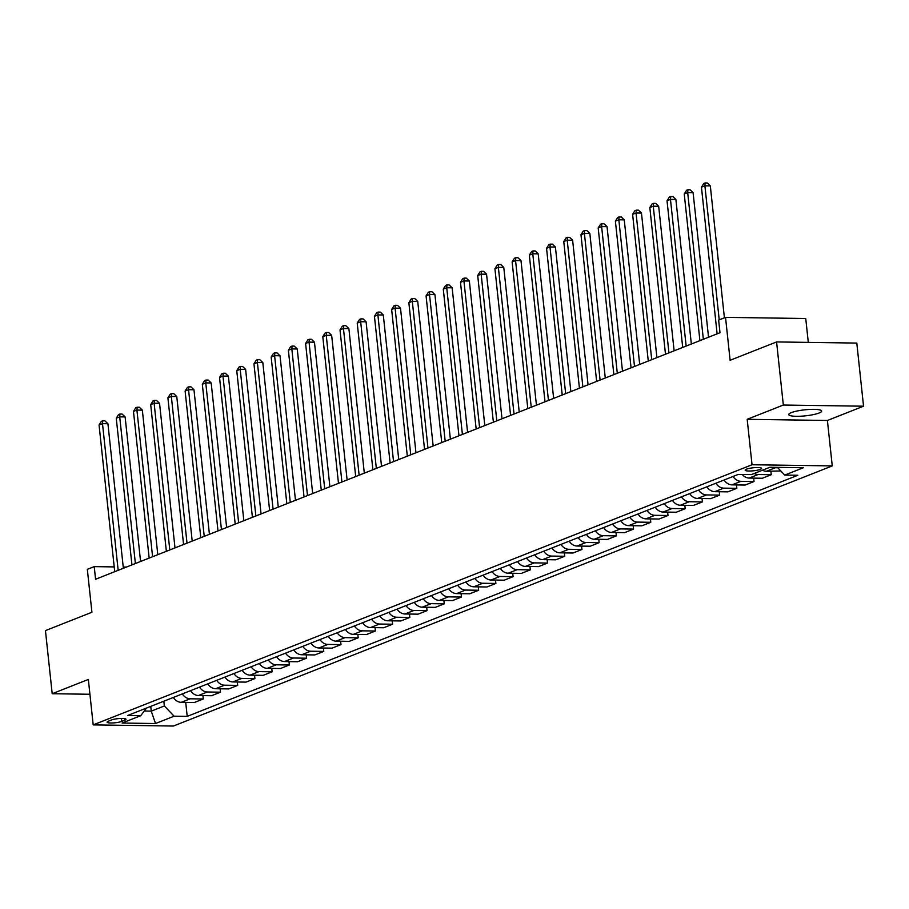 <?xml version="1.0" encoding="UTF-8"?>
<svg xmlns="http://www.w3.org/2000/svg" width="909" height="909" viewBox="0 0 909 909"><rect width="100%" height="100%" fill="white"/><g stroke="black" fill="none" stroke-linecap="round" stroke-linejoin="round"><path stroke-width="1.36" d="M791.319 412.618A16.532 3.022 173.9 0 0 788.762 414.584A16.532 3.022 173.9 0 0 800.761 416.208A16.532 3.022 173.9 0 0 819.077 413.016A16.532 3.022 173.9 0 0 821.634 411.061A16.532 3.022 173.9 0 0 809.635 409.436A16.532 3.022 173.9 0 0 791.319 412.618M746.448 469.18A8.261 1.511 173.9 0 0 745.164 470.158A8.261 1.511 173.9 0 0 751.175 470.976A8.261 1.511 173.9 0 0 760.322 469.374A8.261 1.511 173.9 0 0 761.606 468.396A8.261 1.511 173.9 0 0 755.606 467.59A8.261 1.511 173.9 0 0 746.448 469.18M808.294 342.386L805.749 318.514L725.53 317.366L718.644 320.082L719.996 332.705L95.57 579.249L94.218 566.625L87.332 569.341L91.923 612.257L45.45 630.607L52.199 693.715L89.923 694.26M863.55 406.198L856.801 343.079L776.581 341.932L783.331 405.039L747.187 419.31L752.038 464.749L832.258 465.908L827.406 420.469L863.55 406.198L783.331 405.039M752.038 464.749L93.195 724.882L173.414 726.041L832.258 465.908M121.772 721.405L124.806 720.212A8.011 1.466 173.9 0 0 126.044 719.269A8.011 1.466 173.9 0 0 120.227 718.474A8.011 1.466 173.9 0 0 111.364 720.019L108.33 721.212A8.011 1.466 173.9 0 0 107.092 722.166A8.011 1.466 173.9 0 0 112.909 722.95A8.011 1.466 173.9 0 0 121.772 721.405L121.454 718.428M144.27 711.031L151.258 711.133L164.347 705.963L174.096 716.19L187.209 716.372L797.863 475.271L784.751 475.077L777.4 467.374M174.096 716.19L155.507 723.53L122.113 723.041L140.702 715.713L146.554 708.031M784.751 475.077L803.34 467.749L769.946 467.26L751.368 474.6L738.244 474.418L127.59 715.519L140.702 715.713M725.53 317.366L730.12 360.282L776.581 341.932M93.195 724.882L88.343 679.443L52.199 693.715M126.362 567.08L123.226 567.046M114.216 566.909L94.218 566.625M150.758 706.373L151.258 711.133L155.507 723.53M163.836 701.203L164.347 705.963M187.209 716.372L185.72 702.384M173.346 697.453A10.329 8.465 68.5 0 0 181.221 702.327L194.344 702.509L203.286 698.976L202.923 695.59M780.808 470.953L766.412 471.271A10.329 8.465 68.5 0 1 762.503 470.203M754.243 473.464A10.329 8.465 68.5 0 0 758.14 474.532L771.264 474.725L770.9 471.339M771.264 474.725L762.31 478.259L749.198 478.066A10.329 8.465 68.5 0 1 742.255 474.475M733.063 476.464A10.329 8.465 68.5 0 0 740.937 481.327L754.05 481.52L753.686 478.134M754.05 481.52L745.096 485.054L731.984 484.861A10.329 8.465 68.5 0 1 724.109 479.997M715.849 483.258A10.329 8.465 68.5 0 0 723.723 488.133L736.835 488.315L736.483 484.929M736.835 488.315L727.893 491.849L714.769 491.667A10.329 8.465 68.5 0 1 706.895 486.792M698.635 490.053A10.329 8.465 68.5 0 0 706.509 494.928L719.633 495.11L719.269 491.724M719.633 495.11L710.679 498.643L697.567 498.462A10.329 8.465 68.5 0 1 689.692 493.587M681.432 496.848A10.329 8.465 68.5 0 0 689.295 501.723L702.418 501.904L702.055 498.518M702.418 501.904L693.465 505.438L680.352 505.256A10.329 8.465 68.5 0 1 672.478 500.382M664.218 503.643A10.329 8.465 68.5 0 0 672.092 508.517L685.204 508.699L684.841 505.313M685.204 508.699L676.251 512.233L663.138 512.051A10.329 8.465 68.5 0 1 655.264 507.177M647.003 510.438A10.329 8.465 68.5 0 0 654.878 515.312L667.99 515.494L667.638 512.108M667.99 515.494L659.048 519.028L645.924 518.846A10.329 8.465 68.5 0 1 638.05 513.971M629.789 517.232A10.329 8.465 68.5 0 0 637.663 522.107L650.787 522.289L650.424 518.903M650.787 522.289L641.834 525.822L628.721 525.641A10.329 8.465 68.5 0 1 620.847 520.766M612.586 524.027A10.329 8.465 68.5 0 0 620.449 528.902L633.573 529.095L633.209 525.709M633.573 529.095L624.619 532.629L611.507 532.435A10.329 8.465 68.5 0 1 603.633 527.561M595.372 530.822A10.329 8.465 68.5 0 0 603.246 535.696L616.359 535.89L615.995 532.504M616.359 535.89L607.405 539.423L594.293 539.23A10.329 8.465 68.5 0 1 586.419 534.356M578.158 537.617A10.329 8.465 68.5 0 0 586.032 542.491L599.145 542.684L598.792 539.298M599.145 542.684L590.202 546.218L577.079 546.025A10.329 8.465 68.5 0 1 569.204 541.15M560.944 544.411A10.329 8.465 68.5 0 0 568.818 549.286L581.942 549.479L581.578 546.093M581.942 549.479L572.988 553.013L559.876 552.82A10.329 8.465 68.5 0 1 552.002 547.945M543.741 551.218A10.329 8.465 68.5 0 0 551.615 556.081L564.728 556.274L564.364 552.888M564.728 556.274L555.774 559.808L542.662 559.614A10.329 8.465 68.5 0 1 534.787 554.751M526.527 558.012A10.329 8.465 68.5 0 0 534.401 562.876L547.513 563.069L547.15 559.683M547.513 563.069L538.56 566.602L525.447 566.409A10.329 8.465 68.5 0 1 517.573 561.546M509.313 564.807A10.329 8.465 68.5 0 0 517.187 569.67L530.299 569.863L529.947 566.477M530.299 569.863L521.357 573.397L508.233 573.204A10.329 8.465 68.5 0 1 500.359 568.341M492.099 571.602A10.329 8.465 68.5 0 0 499.973 576.465L513.096 576.658L512.733 573.272M513.096 576.658L504.143 580.192L491.03 579.999A10.329 8.465 68.5 0 1 483.156 575.136M474.896 578.397A10.329 8.465 68.5 0 0 482.77 583.26L495.882 583.453L495.519 580.067M495.882 583.453L486.929 586.987L473.816 586.794A10.329 8.465 68.5 0 1 465.942 581.93M457.682 585.191A10.329 8.465 68.5 0 0 465.556 590.066L478.668 590.248L478.304 586.862M478.668 590.248L469.726 593.782L456.602 593.6A10.329 8.465 68.5 0 1 448.728 588.725M440.467 591.986A10.329 8.465 68.5 0 0 448.342 596.861L461.454 597.043L461.102 593.657M461.454 597.043L452.512 600.576L439.388 600.394A10.329 8.465 68.5 0 1 431.514 595.52M423.253 598.781A10.329 8.465 68.5 0 0 431.127 603.656L444.251 603.837L443.887 600.451M444.251 603.837L435.297 607.371L422.185 607.189A10.329 8.465 68.5 0 1 414.311 602.315M406.05 605.576A10.329 8.465 68.5 0 0 413.925 610.45L427.037 610.632L426.673 607.246M427.037 610.632L418.083 614.166L404.971 613.984A10.329 8.465 68.5 0 1 397.097 609.11M388.836 612.371A10.329 8.465 68.5 0 0 396.71 617.245L409.823 617.427L409.459 614.041M409.823 617.427L400.88 620.961L387.757 620.779A10.329 8.465 68.5 0 1 379.882 615.904M371.622 619.165A10.329 8.465 68.5 0 0 379.496 624.04L392.608 624.222L392.256 620.836M392.608 624.222L383.666 627.755L370.542 627.574A10.329 8.465 68.5 0 1 362.668 622.699M354.408 625.96A10.329 8.465 68.5 0 0 362.282 630.835L375.406 631.016L375.042 627.63M375.406 631.016L366.452 634.55L353.34 634.368A10.329 8.465 68.5 0 1 345.465 629.494M337.205 632.755A10.329 8.465 68.5 0 0 345.079 637.629L358.191 637.823L357.828 634.437M358.191 637.823L349.238 641.356L336.125 641.163A10.329 8.465 68.5 0 1 328.251 636.289M319.991 639.55A10.329 8.465 68.5 0 0 327.865 644.424L340.977 644.617L340.614 641.231M340.977 644.617L332.035 648.151L318.911 647.958A10.329 8.465 68.5 0 1 311.037 643.083M302.777 646.344A10.329 8.465 68.5 0 0 310.651 651.219L323.763 651.412L323.411 648.026M323.763 651.412L314.821 654.946L301.697 654.753A10.329 8.465 68.5 0 1 293.823 649.878M285.562 653.139A10.329 8.465 68.5 0 0 293.437 658.014L306.56 658.207L306.197 654.821M306.56 658.207L297.607 661.741L284.494 661.547A10.329 8.465 68.5 0 1 276.62 656.673M268.36 659.945A10.329 8.465 68.5 0 0 276.234 664.809L289.346 665.002L288.982 661.616M289.346 665.002L280.392 668.535L267.28 668.342A10.329 8.465 68.5 0 1 259.406 663.479M251.145 666.74A10.329 8.465 68.5 0 0 259.02 671.603L272.132 671.796L271.768 668.41M272.132 671.796L263.19 675.33L250.066 675.137A10.329 8.465 68.5 0 1 242.192 670.274M233.931 673.535A10.329 8.465 68.5 0 0 241.805 678.398L254.918 678.591L254.565 675.205M254.918 678.591L245.975 682.125L232.852 681.932A10.329 8.465 68.5 0 1 224.977 677.069M216.717 680.33A10.329 8.465 68.5 0 0 224.591 685.193L237.715 685.386L237.351 682M237.715 685.386L228.761 688.92L215.649 688.727A10.329 8.465 68.5 0 1 207.775 683.863M199.514 687.124A10.329 8.465 68.5 0 0 207.388 691.988L220.501 692.181L220.137 688.795M220.501 692.181L211.547 695.715L198.435 695.521A10.329 8.465 68.5 0 1 190.56 690.658M182.3 693.919A10.329 8.465 68.5 0 0 190.174 698.794L203.286 698.976M772.9 467.306A10.329 8.465 68.5 0 0 775.354 467.737L777.786 467.771M747.187 419.31L827.406 420.469M123.363 568.273L107.921 423.73L102.501 423.662L118.17 570.318M99.058 425.014L101.365 421.344L102.74 420.81L102.501 423.662L99.058 425.014L114.727 571.681M102.74 420.81L104.91 420.833L107.921 423.73M140.577 561.478L125.124 416.936L119.704 416.856L135.384 563.523M116.261 418.22L118.579 414.549L119.954 414.015L119.704 416.856L116.261 418.22L131.941 564.887M119.954 414.015L122.113 414.038L125.124 416.936M157.791 554.683L142.338 410.141L136.918 410.061L152.598 556.728M133.475 411.425L135.782 407.755L137.157 407.221L136.918 410.061L133.475 411.425L149.156 558.092M137.157 407.221L139.327 407.243L142.338 410.141M174.994 547.888L159.552 403.346L154.132 403.266L169.801 549.934M150.689 404.63L152.996 400.96L154.371 400.414L154.132 403.266L150.689 404.63L166.358 551.297M154.371 400.414L156.541 400.449L159.552 403.346M192.208 541.094L176.766 396.551L171.347 396.472L187.015 543.139M167.904 397.835L170.21 394.165L171.585 393.62L171.347 396.472L167.904 397.835L183.573 544.502M171.585 393.62L173.755 393.654L176.766 396.551M209.422 534.299L193.969 389.756L188.549 389.677L204.23 536.344M185.106 391.04L187.413 387.37L188.799 386.825L188.549 389.677L185.106 391.04L200.787 537.708M188.799 386.825L190.958 386.859L193.969 389.756M226.636 527.493L211.183 382.962L205.764 382.882L221.444 529.549M202.321 384.246L204.627 380.576L206.002 380.03L205.764 382.882L202.321 384.246L218.001 530.913M206.002 380.03L208.172 380.064L211.183 382.962M243.839 520.698L228.398 376.167L222.978 376.087L238.647 522.755M219.535 377.451L221.841 373.781L223.216 373.235L222.978 376.087L219.535 377.451L235.204 524.107M223.216 373.235L225.387 373.269L228.398 376.167M261.053 513.903L245.612 369.372L240.192 369.293L255.861 515.96M236.749 370.656L239.056 366.986L240.43 366.441L240.192 369.293L236.749 370.656L252.418 517.312M240.43 366.441L242.601 366.475L245.612 369.372M278.268 507.108L262.815 362.577L257.395 362.498L273.075 509.165M253.952 363.861L256.258 360.191L257.645 359.646L257.395 362.498L253.952 363.861L269.632 510.517M257.645 359.646L259.804 359.68L262.815 362.577M295.482 500.314L280.029 355.783L274.609 355.703L290.278 502.37M271.166 357.055L273.473 353.396L274.848 352.851L274.609 355.703L271.166 357.055L286.846 503.722M274.848 352.851L277.018 352.885L280.029 355.783M312.685 493.519L297.243 348.988L291.823 348.908L307.492 495.575M288.38 350.26L290.687 346.602L292.062 346.056L291.823 348.908L288.38 350.26L304.049 496.928M292.062 346.056L294.232 346.09L297.243 348.988M329.899 486.724L314.457 342.193L309.037 342.114L324.706 488.781M305.594 343.466L307.901 339.807L309.276 339.262L309.037 342.114L305.594 343.466L321.263 490.133M309.276 339.262L311.446 339.296L314.457 342.193M347.113 479.929L331.66 335.398L326.24 335.319L341.92 481.975M322.797 336.671L325.104 333.012L326.49 332.467L326.24 335.319L322.797 336.671L338.478 483.338M326.49 332.467L328.649 332.501L331.66 335.398M364.316 473.134L348.874 328.592L343.454 328.524L359.123 475.18M340.011 329.876L342.318 326.217L343.693 325.672L343.454 328.524L340.011 329.876L355.692 476.543M343.693 325.672L345.863 325.695L348.874 328.592M381.53 466.34L366.088 321.797L360.668 321.729L376.337 468.385M357.226 323.081L359.532 319.423L360.907 318.877L360.668 321.729L357.226 323.081L372.895 469.748M360.907 318.877L363.077 318.9L366.088 321.797M398.744 459.545L383.303 315.003L377.883 314.934L393.552 461.59M374.44 316.287L376.746 312.616L378.121 312.082L377.883 314.934L374.44 316.287L390.109 462.954M378.121 312.082L380.292 312.105L383.303 315.003M415.958 452.75L400.505 308.208L395.085 308.128L410.766 454.795M391.643 309.492L393.949 305.822L395.335 305.288L395.085 308.128L391.643 309.492L407.323 456.159M395.335 305.288L397.494 305.31L400.505 308.208M433.161 445.955L417.72 301.413L412.3 301.333L427.969 448.001M408.857 302.697L411.163 299.027L412.538 298.482L412.3 301.333L408.857 302.697L424.537 449.364M412.538 298.482L414.709 298.516L417.72 301.413M450.375 439.161L434.934 294.618L429.514 294.539L445.183 441.206M426.071 295.902L428.378 292.232L429.752 291.687L429.514 294.539L426.071 295.902L441.74 442.569M429.752 291.687L431.923 291.721L434.934 294.618M467.59 432.366L452.148 287.823L446.728 287.744L462.397 434.411M443.285 289.107L445.592 285.437L446.967 284.892L446.728 287.744L443.285 289.107L458.954 435.775M446.967 284.892L449.137 284.926L452.148 287.823M484.804 425.571L469.351 281.029L463.931 280.949L479.611 427.616M460.488 282.313L462.795 278.643L464.181 278.097L463.931 280.949L460.488 282.313L476.168 428.98M464.181 278.097L466.34 278.131L469.351 281.029M502.007 418.765L486.565 274.234L481.145 274.154L496.814 420.822M477.702 275.518L480.009 271.848L481.384 271.302L481.145 274.154L477.702 275.518L493.382 422.185M481.384 271.302L483.554 271.337L486.565 274.234M519.221 411.97L503.779 267.439L498.359 267.36L514.028 414.027M494.916 268.723L497.223 265.053L498.598 264.508L498.359 267.36L494.916 268.723L510.585 415.379M498.598 264.508L500.768 264.542L503.779 267.439M536.435 405.175L520.993 260.644L515.562 260.565L531.242 407.232M512.131 261.928L514.437 258.258L515.812 257.713L515.562 260.565L512.131 261.928L527.799 408.584M515.812 257.713L517.982 257.747L520.993 260.644M553.649 398.381L538.196 253.85L532.776 253.77L548.457 400.437M529.333 255.134L531.64 251.463L533.026 250.918L532.776 253.77L529.333 255.134L545.014 401.789M533.026 250.918L535.185 250.952L538.196 253.85M570.852 391.586L555.41 247.055L549.99 246.975L565.659 393.642M546.548 248.327L548.854 244.669L550.229 244.123L549.99 246.975L546.548 248.327L562.216 394.995M550.229 244.123L552.399 244.157L555.41 247.055M588.066 384.791L572.625 240.26L567.205 240.181L582.874 386.848M563.762 241.533L566.068 237.874L567.443 237.329L567.205 240.181L563.762 241.533L579.431 388.2M567.443 237.329L569.613 237.363L572.625 240.26M605.28 377.996L589.839 233.465L584.407 233.386L600.088 380.053M580.976 234.738L583.283 231.079L584.657 230.534L584.407 233.386L580.976 234.738L596.645 381.405M584.657 230.534L586.828 230.568L589.839 233.465M622.495 371.202L607.042 226.671L601.622 226.591L617.302 373.247M598.179 227.943L600.485 224.284L601.872 223.739L601.622 226.591L598.179 227.943L613.859 374.61M601.872 223.739L604.03 223.773L607.042 226.671M639.697 364.407L624.256 219.864L618.836 219.796L634.505 366.452M615.393 221.148L617.7 217.49L619.074 216.944L618.836 219.796L615.393 221.148L631.062 367.815M619.074 216.944L621.245 216.967L624.256 219.864M656.912 357.612L641.47 213.07L636.05 213.001L651.719 359.657M632.607 214.354L634.914 210.695L636.289 210.149L636.05 213.001L632.607 214.354L648.276 361.021M636.289 210.149L638.459 210.172L641.47 213.07M674.126 350.817L658.673 206.275L653.253 206.195L668.933 352.862M649.821 207.559L652.128 203.889L653.503 203.355L653.253 206.195L649.821 207.559L665.49 354.226M653.503 203.355L655.673 203.377L658.673 206.275M691.34 344.022L675.887 199.48L670.467 199.401L686.147 346.068M667.024 200.764L669.331 197.094L670.717 196.56L670.467 199.401L667.024 200.764L682.704 347.431M670.717 196.56L672.876 196.583L675.887 199.48M708.543 337.228L693.101 192.685L687.681 192.606L703.35 339.273M684.238 193.969L686.545 190.299L687.92 189.754L687.681 192.606L684.238 193.969L699.907 340.636M687.92 189.754L690.09 189.788L693.101 192.685M724.405 317.809L710.315 185.891L704.895 185.811L719.212 319.854M701.453 187.174L703.759 183.504L705.134 182.959L704.895 185.811L701.453 187.174L717.121 333.842M705.134 182.959L707.304 182.993L710.315 185.891M190.174 698.794L181.221 702.327M207.388 691.988L198.435 695.521M224.591 685.193L215.649 688.727M241.805 678.398L232.852 681.932M259.02 671.603L250.066 675.137M276.234 664.809L267.28 668.342M293.437 658.014L284.494 661.547M310.651 651.219L301.697 654.753M327.865 644.424L318.911 647.958M345.079 637.629L336.125 641.163M362.282 630.835L353.34 634.368M379.496 624.04L370.542 627.574M396.71 617.245L387.757 620.779M413.925 610.45L404.971 613.984M431.127 603.656L422.185 607.189M448.342 596.861L439.388 600.394M465.556 590.066L456.602 593.6M482.77 583.26L473.816 586.794M499.973 576.465L491.03 579.999M517.187 569.67L508.233 573.204M534.401 562.876L525.447 566.409M551.615 556.081L542.662 559.614M568.818 549.286L559.876 552.82M586.032 542.491L577.079 546.025M603.246 535.696L594.293 539.23M620.449 528.902L611.507 532.435M637.663 522.107L628.721 525.641M654.878 515.312L645.924 518.846M672.092 508.517L663.138 512.051M689.295 501.723L680.352 505.256M706.509 494.928L697.567 498.462M723.723 488.133L714.769 491.667M740.937 481.327L731.984 484.861M758.14 474.532L749.198 478.066M775.354 467.737L766.412 471.271M124.635 718.599L124.806 720.212"/></g></svg>
